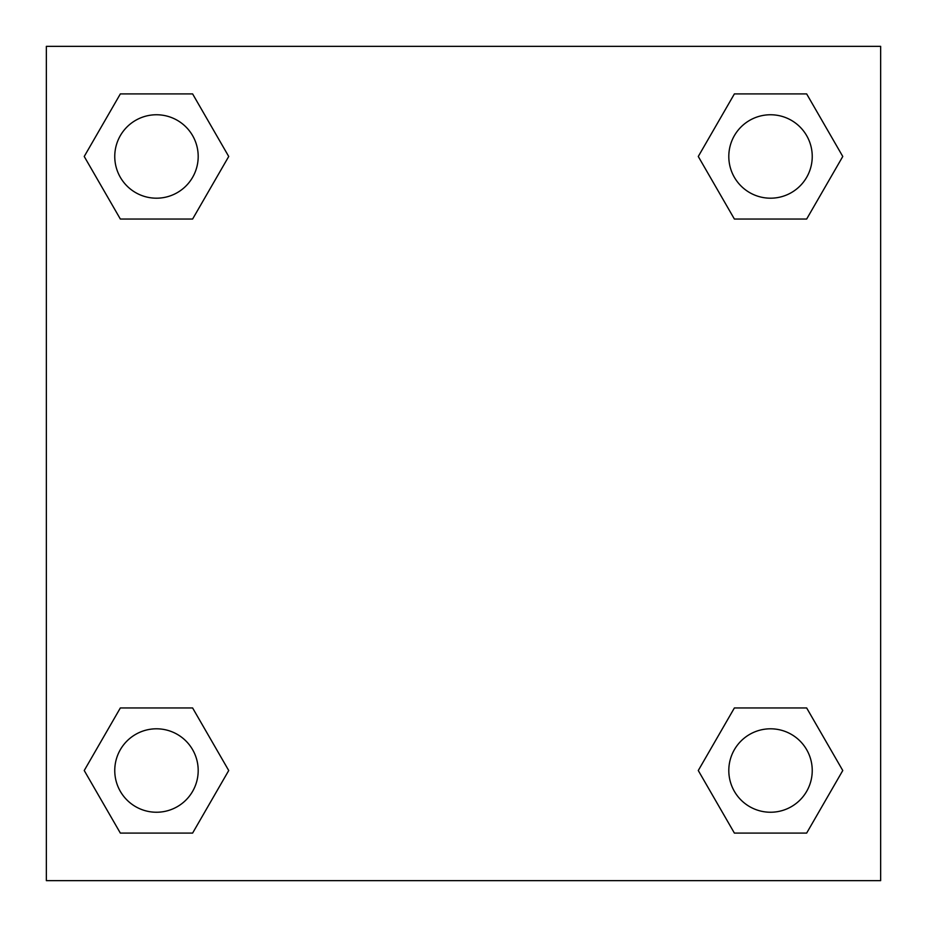 <?xml version="1.0" encoding="UTF-8"?>
<svg xmlns="http://www.w3.org/2000/svg" width="927" height="927" viewBox="0 0 927 927"><rect width="100%" height="100%" fill="white"/><g stroke="black" fill="none" stroke-linecap="round" stroke-linejoin="round"><path stroke-width="1.39" d="M806.652 219.05L734.393 219.05L806.652 219.05L842.77 156.478L806.652 219.05L734.393 219.05L698.274 156.478L734.393 93.905L698.274 156.478M120.348 93.905L192.607 93.905L120.348 93.905L192.607 93.905L228.726 156.478L192.607 219.05L120.348 219.05L192.607 219.05L120.348 219.05L84.23 156.478L120.348 93.905L84.23 156.478M120.348 707.95L192.607 707.95L120.348 707.95L84.23 770.522L120.348 707.95L192.607 707.95L228.726 770.522L192.607 833.095L120.348 833.095L192.607 833.095L120.348 833.095L84.23 770.522M766.536 707.95L734.393 707.95L766.536 707.95L734.393 707.95L698.274 770.522L734.393 707.95L806.652 707.95L734.393 707.95L806.652 707.95L842.77 770.522L806.652 833.095L734.393 833.095L806.652 833.095L734.393 833.095L698.274 770.522M880.65 46.35L46.35 46.35L46.35 880.65L880.65 880.65L880.65 46.35M734.393 93.905L806.652 93.905L734.393 93.905L806.652 93.905L842.77 156.478M812.237 770.522A41.715 41.715 0 0 0 749.665 734.393A41.715 41.715 0 0 0 749.665 806.652A41.715 41.715 0 0 0 812.237 770.522M198.193 770.522A41.715 41.715 0 0 0 135.62 734.393A41.715 41.715 0 0 0 135.62 806.652A41.715 41.715 0 0 0 198.193 770.522M812.237 156.478A41.715 41.715 0 0 0 749.665 120.348A41.715 41.715 0 0 0 749.665 192.607A41.715 41.715 0 0 0 812.237 156.478M198.193 156.478A41.715 41.715 0 0 0 135.62 120.348A41.715 41.715 0 0 0 135.62 192.607A41.715 41.715 0 0 0 198.193 156.478M160.464 707.95L192.607 707.95M766.536 219.05L734.393 219.05M192.607 219.05L160.464 219.05"/></g></svg>
